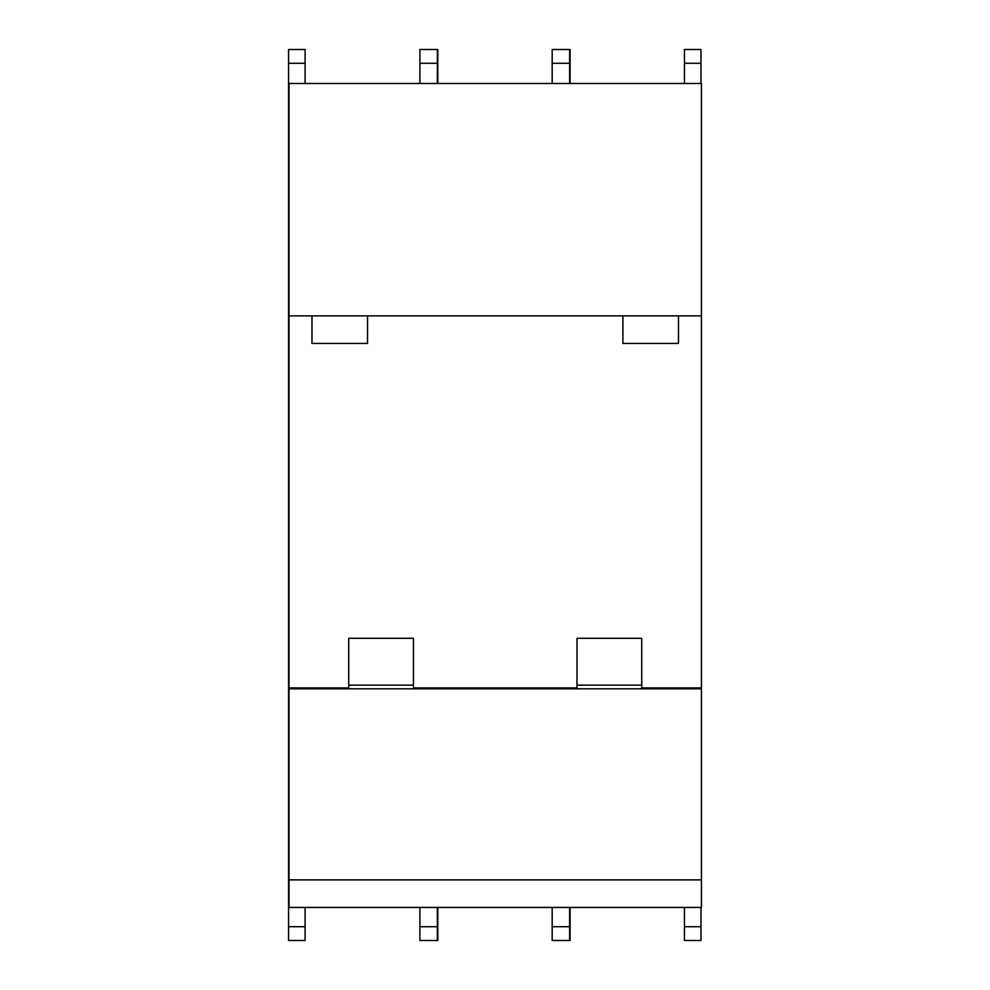 <?xml version="1.0" encoding="UTF-8"?>
<svg xmlns="http://www.w3.org/2000/svg" width="990" height="990" viewBox="0 0 990 990"><rect width="100%" height="100%" fill="white"/><g stroke="black" fill="none" stroke-linecap="round" stroke-linejoin="round"><path stroke-width="1.49" d="M701.44 879.875L701.44 687.902L641.743 687.902L641.743 638.29L576.984 638.29L576.984 687.902L413.474 687.902L413.474 638.29L348.715 638.29L348.715 687.902L289.018 687.902L289.018 907.434L701.44 907.434L701.44 879.875L289.018 879.875M622.908 315.884L622.908 343.443L678.484 343.443L678.484 315.884L367.55 315.884L367.55 343.443L311.974 343.443L311.974 315.884L289.018 315.884L289.018 687.902L348.715 687.902M570.091 83.482L570.091 49.5L552.185 49.5L552.185 83.482M437.815 83.482L437.815 49.5L419.909 49.5L419.909 83.482M367.55 315.884L311.974 315.884M641.743 685.142L576.984 685.142M413.474 685.142L348.715 685.142M569.634 83.482L569.634 49.5M437.357 83.482L437.357 49.5M289.018 315.884L289.018 83.482L701.44 83.482L701.44 315.884L678.484 315.884M701.44 688.817L289.018 688.817M701.44 315.884L701.44 687.902L641.743 687.902M576.984 687.902L413.474 687.902M569.634 907.434L569.634 940.5L552.185 940.5L570.091 940.5L570.091 907.434M700.982 83.482L700.982 49.5L684.449 49.5L684.449 83.482M305.093 83.482L305.093 49.5L288.56 49.5L288.56 940.5L305.093 940.5L288.56 940.5M437.815 907.434L437.815 940.5L419.909 940.5L419.909 907.434M552.185 907.434L552.185 940.5M700.982 940.5L684.449 940.5L700.982 940.5L700.982 926.727L684.449 926.727L684.449 940.5M684.449 907.434L684.449 926.727M700.982 907.434L700.982 926.727M305.093 940.5L305.093 907.434M419.909 940.5L437.357 940.5L437.357 907.434M569.634 63.273L552.185 63.273M437.357 63.273L419.909 63.273M569.634 926.727L552.185 926.727M700.982 63.273L684.449 63.273M305.093 63.273L288.56 63.273M305.093 926.727L288.56 926.727M437.357 926.727L419.909 926.727"/></g></svg>

